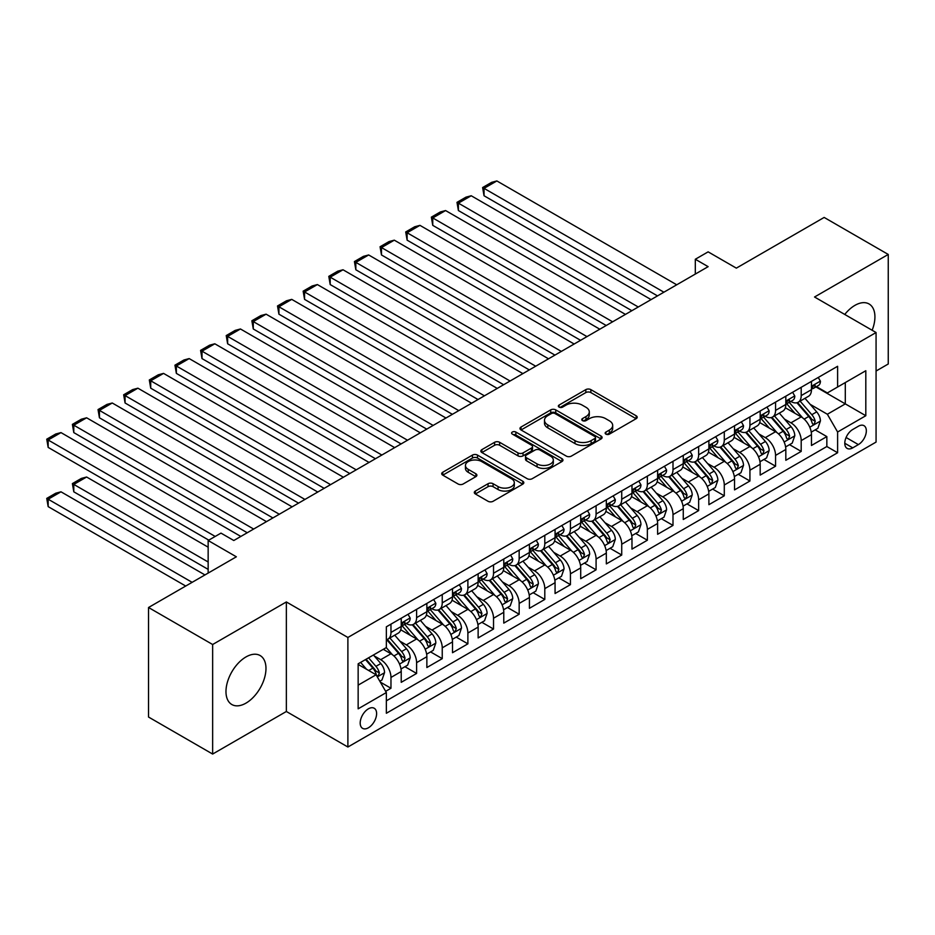 <?xml version="1.0" encoding="UTF-8"?>
<svg xmlns="http://www.w3.org/2000/svg" width="935" height="935" viewBox="0 0 935 935"><rect width="100%" height="100%" fill="white"/><g stroke="black" fill="none" stroke-linecap="round" stroke-linejoin="round"><path stroke-width="1.4" d="M605.903 434.12A2.489 1.438 0 0 0 609.421 434.12L636.162 418.681A3.565 2.057 0 0 0 637.202 417.232A3.565 2.057 0 0 0 636.162 415.783L590.862 389.626A3.565 2.057 0 0 0 585.824 389.626L559.083 405.065A2.489 1.438 0 0 0 558.359 406.082A2.489 1.438 0 0 0 559.083 407.099A2.489 1.438 0 0 0 562.613 407.099L566.072 405.1A11.384 6.58 0 0 1 582.178 405.1L585.953 407.274A11.384 6.58 0 0 1 589.295 411.926A11.384 6.58 0 0 1 585.953 416.578L582.493 418.576A2.489 1.438 0 0 0 581.769 419.593A2.489 1.438 0 0 0 582.493 420.61A2.489 1.438 0 0 0 586.011 420.61L589.482 418.611A11.384 6.58 0 0 1 605.588 418.611L609.363 420.797A11.384 6.58 0 0 1 612.694 425.437A11.384 6.58 0 0 1 609.363 430.088L605.903 432.087A2.489 1.438 0 0 0 605.167 433.104A2.489 1.438 0 0 0 605.903 434.12L605.903 432.087M245.975 703.132A28.284 16.327 120 0 0 264.453 678.202A28.284 16.327 120 0 0 260.117 655.54A28.284 16.327 120 0 0 245.975 656.943A28.284 16.327 120 0 0 227.497 681.86A28.284 16.327 120 0 0 231.833 704.522A28.284 16.327 120 0 0 245.975 703.132M872.145 330.265A28.284 16.327 120 0 0 869.059 303.968A28.284 16.327 120 0 0 854.917 305.371A28.284 16.327 120 0 0 844.749 314.452M368.402 727.781A11.606 6.697 120 0 0 375.987 717.554A11.606 6.697 120 0 0 374.199 708.251A11.606 6.697 120 0 0 368.402 708.823A11.606 6.697 120 0 0 360.817 719.05A11.606 6.697 120 0 0 362.605 728.353A11.606 6.697 120 0 0 368.402 727.781M475.342 491.05A3.565 2.057 0 0 0 474.302 492.5A3.565 2.057 0 0 0 475.342 493.949L488.058 501.289A3.565 2.057 0 0 0 493.084 501.289L522.782 484.143A3.565 2.057 0 0 0 523.822 482.694A3.565 2.057 0 0 0 522.782 481.233L477.481 455.088A3.565 2.057 0 0 0 472.455 455.088L442.758 472.233A3.565 2.057 0 0 0 441.706 473.683A3.565 2.057 0 0 0 442.758 475.132L458.103 484.003A3.565 2.057 0 0 0 463.141 484.003L475.845 476.663A3.565 2.057 0 0 0 476.885 475.214A3.565 2.057 0 0 0 475.845 473.753L468.236 469.358A9.525 5.493 0 0 1 465.443 465.478A9.525 5.493 0 0 1 471.322 460.394A9.525 5.493 0 0 1 481.7 461.586L511.527 478.802A9.525 5.493 0 0 1 514.308 482.694A9.525 5.493 0 0 1 508.43 487.766A9.525 5.493 0 0 1 498.063 486.574L493.084 483.711A3.565 2.057 0 0 0 488.058 483.711L475.342 491.05L475.342 493.949M876.072 371.02L888.25 363.995L888.25 254.449L824.156 217.434L736.336 268.135L708.134 251.854L695.313 259.252L708.134 266.662L233.797 540.512L220.976 533.114L208.154 540.512L208.154 573.085M212.642 644.507L212.642 754.054L286.355 711.488L286.355 601.953L212.642 644.507L148.536 607.505L236.356 556.804L208.154 540.512M286.355 601.953L347.89 637.471L876.072 332.533L876.072 442.08L347.89 747.018L347.89 637.471M888.25 254.449L814.537 297.003L876.072 332.533M566.318 456.105A3.565 2.057 0 0 0 571.355 456.105L601.053 438.959A3.565 2.057 0 0 0 602.093 437.498A3.565 2.057 0 0 0 601.053 436.049L555.752 409.892A3.565 2.057 0 0 0 550.715 409.892L521.017 427.038A3.565 2.057 0 0 0 519.977 428.499A3.565 2.057 0 0 0 521.017 429.948L566.318 456.105M513.338 434.658A2.489 1.438 0 0 1 515.863 435.009L515.863 432.052L561.923 458.641A3.565 2.057 0 0 1 562.963 460.102A3.565 2.057 0 0 1 561.923 461.551L532.225 478.697A3.565 2.057 0 0 1 527.188 478.697L481.887 452.54L481.887 449.63A3.565 2.057 0 0 0 480.847 451.091A3.565 2.057 0 0 0 481.887 452.54M481.887 449.63L494.592 442.302A3.565 2.057 0 0 1 499.629 442.302L518.002 452.902A3.565 2.057 0 0 0 523.039 452.902L531.466 448.04A3.565 2.057 0 0 0 532.506 446.579A3.565 2.057 0 0 0 531.466 445.13L512.345 434.085A2.489 1.438 0 0 1 511.609 433.069A2.489 1.438 0 0 1 513.151 431.736A2.489 1.438 0 0 1 515.863 432.052M212.642 754.054L148.536 717.04L148.536 607.505M385.641 691.327L390.97 688.253L380.323 682.106M374.269 655.961L380.709 659.678A14.504 8.368 60 0 1 390.97 677.443L401.22 671.529L401.22 682.328L416.601 673.445L404.937 666.713M399.911 641.165L406.351 644.881A14.504 8.368 60 0 1 416.601 662.646L426.863 656.721L426.863 667.532L442.243 658.649L430.579 651.905M425.554 626.356L431.993 630.073A14.504 8.368 60 0 1 442.243 647.838L452.505 641.913L452.505 652.723L467.886 643.841L456.222 637.109M451.196 611.56L457.624 615.277A14.504 8.368 60 0 1 467.886 633.03L478.136 627.116L478.136 637.915L493.528 629.033L481.864 622.301M476.827 596.752L483.266 600.469A14.504 8.368 60 0 1 493.528 618.234L503.778 612.308L503.778 623.119L519.159 614.237L507.495 607.505M502.469 581.944L508.909 585.661A14.504 8.368 60 0 1 519.159 603.426L529.42 597.512L529.42 608.311L544.801 599.428L533.137 592.697M528.111 567.148L534.551 570.864A14.504 8.368 60 0 1 544.801 588.629L555.063 582.704L555.063 593.515L570.443 584.632L558.779 577.888M553.754 552.34L560.194 556.056A14.504 8.368 60 0 1 570.443 573.821L580.705 567.907L580.705 578.707L596.086 569.824L584.422 563.092M579.396 537.543L585.824 541.26A14.504 8.368 60 0 1 596.086 559.025L606.336 553.099L606.336 563.91L621.728 555.028L610.052 548.284M605.027 522.735L611.467 526.452A14.504 8.368 60 0 1 621.728 544.217L631.978 538.291L631.978 549.102L647.359 540.22L635.695 533.488M630.669 507.939L637.109 511.655A14.504 8.368 60 0 1 647.359 529.409L657.621 523.495L657.621 534.294L673.001 525.412L661.337 518.68M656.312 493.131L662.751 496.847A14.504 8.368 60 0 1 673.001 514.612L683.263 508.687L683.263 519.498L698.644 510.615L686.98 503.883M681.954 478.323L688.382 482.039A14.504 8.368 60 0 1 698.644 499.804L708.894 493.89L708.894 504.69L724.286 495.807L712.622 489.075M707.585 463.526L714.024 467.243A14.504 8.368 60 0 1 724.286 485.008L734.536 479.082L734.536 489.893L749.928 481.011L738.253 474.267M733.227 448.718L739.667 452.435A14.504 8.368 60 0 1 749.928 470.2L760.178 464.286L760.178 475.085L775.559 466.203L763.895 459.471M758.869 433.922L765.309 437.638A14.504 8.368 60 0 1 775.559 455.403L785.821 449.478L785.821 460.289L801.201 451.406L801.201 440.595A14.504 8.368 -120 0 0 790.952 422.83L784.512 419.114M789.537 444.663L801.201 451.406M401.22 671.529A14.504 8.368 -120 0 0 390.97 653.764L383.268 649.322M426.863 656.721A14.504 8.368 -120 0 0 416.601 638.956L400.753 629.804M452.505 641.913A14.504 8.368 -120 0 0 442.243 624.148L426.383 614.996M478.136 627.116A14.504 8.368 -120 0 0 467.886 609.351L452.026 600.2M503.778 612.308A14.504 8.368 -120 0 0 493.528 594.543L477.668 585.392M529.42 597.512A14.504 8.368 -120 0 0 519.159 579.747L503.31 570.584M555.063 582.704A14.504 8.368 -120 0 0 544.801 564.939L528.953 555.787M580.705 567.907A14.504 8.368 -120 0 0 570.443 550.142L554.584 540.979M606.336 553.099A14.504 8.368 -120 0 0 596.086 535.334L580.226 526.183M631.978 538.291A14.504 8.368 -120 0 0 621.728 520.526L605.868 511.375M657.621 523.495A14.504 8.368 -120 0 0 647.359 505.73L631.511 496.578M683.263 508.687A14.504 8.368 -120 0 0 673.001 490.922L657.141 481.77M708.894 493.89A14.504 8.368 -120 0 0 698.644 476.125L682.784 466.962M734.536 479.082A14.504 8.368 -120 0 0 724.286 461.317L708.426 452.166M760.178 464.286A14.504 8.368 -120 0 0 749.928 446.521L734.068 437.358M785.821 449.478A14.504 8.368 -120 0 0 775.559 431.713L759.711 422.562M858.377 426.231L852.743 429.492A11.243 6.487 120 0 0 845.392 439.403A11.243 6.487 120 0 0 847.122 448.403A11.243 6.487 120 0 0 852.743 447.853L858.377 444.592A11.243 6.487 120 0 0 865.728 434.693A11.243 6.487 120 0 0 863.998 425.682A11.243 6.487 120 0 0 858.377 426.231M358.152 685.145L376.092 674.778L386.354 692.543L386.354 713.265L837.608 452.739L837.608 432.005L827.358 414.252L810.154 404.317M386.354 692.543L358.152 708.823L358.152 663.827L386.354 647.546L386.354 626.812L837.608 366.286L837.608 387.008L865.81 370.727L865.81 415.724L837.608 432.005M406.211 623.481L406.351 623.563A14.504 8.368 60 0 0 413.597 624.276L423.859 618.362A14.504 8.368 -120 0 0 426.863 611.724L426.863 603.426M431.853 608.685L431.993 608.755A14.504 8.368 60 0 0 439.24 609.48L449.501 603.554A14.504 8.368 -120 0 0 452.505 596.916L452.505 588.629M457.495 593.877L457.624 593.959A14.504 8.368 60 0 0 464.882 594.672L475.132 588.746A14.504 8.368 -120 0 0 478.136 582.108L478.136 573.821M483.138 579.069L483.266 579.151A14.504 8.368 60 0 0 490.524 579.875L500.774 573.95A14.504 8.368 -120 0 0 503.778 567.311L503.778 559.025M508.769 564.273L508.909 564.354A14.504 8.368 60 0 0 516.155 565.067L526.417 559.142A14.504 8.368 -120 0 0 529.42 552.503L529.42 544.217M534.411 549.464L534.551 549.546A14.504 8.368 60 0 0 541.797 550.259L552.059 544.345A14.504 8.368 -120 0 0 555.063 537.707L555.063 529.409M560.053 534.668L560.194 534.738A14.504 8.368 60 0 0 567.44 535.463L577.701 529.537A14.504 8.368 -120 0 0 580.705 522.899L580.705 514.612M585.696 519.86L585.824 519.942A14.504 8.368 60 0 0 593.082 520.655L603.332 514.741A14.504 8.368 -120 0 0 606.336 508.102L606.336 499.804M611.338 505.064L611.467 505.134A14.504 8.368 60 0 0 618.725 505.858L628.974 499.933A14.504 8.368 -120 0 0 631.978 493.294L631.978 485.008M636.969 490.256L637.109 490.337A14.504 8.368 60 0 0 644.355 491.05L654.617 485.125A14.504 8.368 -120 0 0 657.621 478.486L657.621 470.2M662.611 475.447L662.751 475.529A14.504 8.368 60 0 0 669.998 476.254L680.259 470.328A14.504 8.368 -120 0 0 683.263 463.69L683.263 455.403M688.253 460.651L688.382 460.733A14.504 8.368 60 0 0 695.64 461.446L705.89 455.52A14.504 8.368 -120 0 0 708.894 448.882L708.894 440.595M713.896 445.843L714.024 445.925A14.504 8.368 60 0 0 721.282 446.638L731.532 440.724A14.504 8.368 -120 0 0 734.536 434.085L734.536 425.787M739.538 431.047L739.667 431.117A14.504 8.368 60 0 0 746.925 431.841L757.175 425.916A14.504 8.368 -120 0 0 760.178 419.277L760.178 410.991M765.169 416.239L765.309 416.32A14.504 8.368 60 0 0 772.555 417.033L782.817 411.119A14.504 8.368 -120 0 0 785.821 404.481L785.821 396.183M386.354 700.829L826.844 446.521L826.844 436.598L811.463 445.481L811.463 434.67A14.504 8.368 -120 0 0 801.201 416.905L785.342 407.753M790.811 401.442L790.952 401.512A14.504 8.368 -120 0 0 798.198 402.237A14.504 8.368 -120 0 0 801.201 395.599L801.201 387.3M798.198 402.237L808.459 396.311A14.504 8.368 -120 0 0 811.463 389.673L811.463 381.386M390.97 624.148L390.97 632.446A14.504 8.368 60 0 1 387.967 639.084A14.504 8.368 60 0 1 386.354 639.669M387.967 639.084L398.216 633.159A14.504 8.368 -120 0 0 401.22 626.52L401.22 618.234M416.601 609.351L416.601 617.638A14.504 8.368 60 0 1 413.597 624.276M442.243 594.543L442.243 602.841A14.504 8.368 60 0 1 439.24 609.48M467.886 579.747L467.886 588.033A14.504 8.368 60 0 1 464.882 594.672M493.528 564.939L493.528 573.225A14.504 8.368 60 0 1 490.524 579.875M519.159 550.142L519.159 558.429A14.504 8.368 60 0 1 516.155 565.067M544.801 535.334L544.801 543.621A14.504 8.368 60 0 1 541.797 550.259M570.443 520.526L570.443 528.824A14.504 8.368 60 0 1 567.44 535.463M596.086 505.73L596.086 514.016A14.504 8.368 60 0 1 593.082 520.655M621.728 490.922L621.728 499.22A14.504 8.368 60 0 1 618.725 505.858M647.359 476.125L647.359 484.412A14.504 8.368 60 0 1 644.355 491.05M673.001 461.317L673.001 469.604A14.504 8.368 60 0 1 669.998 476.254M698.644 446.521L698.644 454.807A14.504 8.368 60 0 1 695.64 461.446M724.286 431.713L724.286 439.999A14.504 8.368 60 0 1 721.282 446.638M749.928 416.905L749.928 425.203A14.504 8.368 60 0 1 746.925 431.841M775.559 402.108L775.559 410.395A14.504 8.368 60 0 1 772.555 417.033M775.559 455.403L775.559 466.203M749.928 470.2L749.928 481.011M724.286 485.008L724.286 495.807M698.644 499.804L698.644 510.615M673.001 514.612L673.001 525.412M647.359 529.409L647.359 540.22M621.728 544.217L621.728 555.028M596.086 559.025L596.086 569.824M570.443 573.821L570.443 584.632M544.801 588.629L544.801 599.428M519.159 603.426L519.159 614.237M493.528 618.234L493.528 629.033M467.886 633.03L467.886 643.841M442.243 647.838L442.243 658.649M416.601 662.646L416.601 673.445M390.97 677.443L390.97 688.253M376.092 674.778L358.152 664.423M827.358 414.252L845.298 403.885L845.298 382.567L865.81 370.727M815.939 386.926L865.81 415.724M816.454 386.634L827.358 392.934L837.608 387.008M286.355 711.488L347.89 747.018M695.313 259.252L695.313 274.06M815.18 429.866L826.844 436.598M826.844 446.521L837.608 452.739M606.897 434.471L609.363 433.057A11.384 6.58 0 0 0 612.694 428.405L612.694 425.437M589.295 411.926L589.295 414.895A11.384 6.58 0 0 1 585.953 419.534L583.487 420.96M636.116 418.716L590.862 392.583A3.565 2.057 0 0 0 585.824 392.583L560.088 407.45M601.053 436.049L601.053 438.959L555.752 412.861A3.565 2.057 0 0 0 550.715 412.861L521.075 429.971M594.765 438.515A2.489 1.438 0 0 0 595.49 437.498A2.489 1.438 0 0 0 594.765 436.481L554.993 413.527A2.489 1.438 0 0 0 551.475 413.527L547.828 415.631A11.384 6.58 0 0 0 544.486 420.283A11.384 6.58 0 0 0 547.828 424.934L575.002 440.63A11.384 6.58 0 0 0 591.119 440.63L594.765 438.515L594.765 441.484A2.489 1.438 0 0 0 595.49 440.467L595.49 437.498M544.486 420.283L544.486 423.239A11.384 6.58 0 0 0 547.828 427.891L547.828 424.934M594.765 441.484L591.119 443.587A11.384 6.58 0 0 1 575.002 443.587L547.828 427.891M481.934 452.563L494.592 445.259L494.592 442.302M532.506 446.579L532.506 449.548A3.565 2.057 0 0 1 531.466 450.997L523.039 455.859A3.565 2.057 0 0 1 518.002 455.859L499.629 445.259A3.565 2.057 0 0 0 494.592 445.259M515.863 435.009L561.877 461.574M537.064 463.912A9.525 5.493 0 0 0 547.442 465.104A9.525 5.493 0 0 0 553.321 460.02A9.525 5.493 0 0 0 550.528 456.14L540.021 450.074A3.565 2.057 0 0 0 534.995 450.074L526.557 454.936A3.565 2.057 0 0 0 525.517 456.397A3.565 2.057 0 0 0 526.557 457.846L537.064 463.912L537.064 466.869A9.525 5.493 0 0 0 547.442 468.061A9.525 5.493 0 0 0 553.321 462.989L553.321 460.02M525.517 456.397L525.517 459.354A3.565 2.057 0 0 0 526.557 460.803L526.557 457.846M537.064 466.869L526.557 460.803M514.308 482.694L514.308 485.651A9.525 5.493 0 0 1 508.43 490.735A9.525 5.493 0 0 1 498.063 489.543L493.084 486.667A3.565 2.057 0 0 0 488.058 486.667L475.389 493.984M465.443 465.478L465.443 468.435A9.525 5.493 0 0 0 468.236 472.315L468.236 469.358M475.798 476.686L468.236 472.315M522.735 484.166L477.481 458.045A3.565 2.057 0 0 0 472.455 458.045L442.804 475.167L442.758 472.233M811.241 432.134L817.868 428.312L820.427 420.902A9.607 5.552 -120 0 0 816.687 411.879L804.977 398.322M802.627 417.851L789.233 402.342M484.038 254.963L606.207 325.497L432.753 225.358L431.351 217.142L440.327 211.965L445.574 210.55L432.753 217.96L432.753 225.358M795.007 413.34L787.235 404.341A23.024 13.289 -120 0 0 786.522 403.534M796.889 402.751L808.74 416.472A9.607 5.552 60 0 1 812.164 423.087L812.866 424.233L814.163 424.046L815.238 421.311A9.607 5.552 -120 0 0 811.814 414.696L800.103 401.138M797.59 402.529L810.318 417.267A4.897 2.828 60 0 1 811.557 419.184L815.238 421.311M663.897 292.199L484.038 188.356L484.038 195.754L657.492 295.892M818.254 377.459L820.427 381.235A9.607 5.552 60 0 1 818.441 385.489L813.567 388.294A9.607 5.552 -120 0 0 815.238 386.085L815.039 385.232M676.718 284.789L496.859 180.946L484.038 188.356L482.624 187.538L491.6 182.36L496.859 180.946M811.779 388.75L811.814 388.75A9.607 5.552 -120 0 0 813.567 388.294M813.999 385.372L815.238 386.085C814.642 384.636 813.614 385.232 812.164 387.861A9.607 5.552 60 0 1 811.463 389.229M484.038 195.754L482.624 187.538M785.599 446.942L792.226 443.108L794.797 435.71A9.607 5.552 -120 0 0 791.045 426.687L779.334 413.13M776.985 432.648L763.603 417.15M458.395 269.771L580.565 340.305L407.122 240.166L405.708 231.95L414.684 226.761L419.944 225.358L407.122 232.757L407.122 240.166M769.365 428.136L761.593 419.137A23.024 13.289 -120 0 0 760.88 418.342M771.246 417.559L783.098 431.28A9.607 5.552 60 0 1 786.522 437.896L787.223 439.041L788.521 438.854L789.607 436.119A9.607 5.552 -120 0 0 786.183 429.504L774.46 415.935M771.948 417.337L784.675 432.075A4.897 2.828 60 0 1 785.914 433.992L789.607 436.119M759.968 461.738L766.583 457.916L769.154 450.518A9.607 5.552 -120 0 0 765.414 441.495L753.692 427.926M751.343 447.456L737.96 431.958M432.753 284.567L554.934 355.113L381.48 254.963L380.066 246.746L389.042 241.569L394.301 240.166L381.48 247.565L381.48 254.963M743.734 442.945L735.962 433.945A23.024 13.289 -120 0 0 735.249 433.139M745.616 432.356L757.467 446.077A9.607 5.552 60 0 1 760.891 452.704L761.581 453.837L762.89 453.65L763.965 450.927A9.607 5.552 -120 0 0 760.541 444.3L748.818 430.743M746.305 432.134L759.045 446.883A4.897 2.828 60 0 1 760.272 448.788L763.965 450.927M734.326 476.546L740.952 472.713L743.512 465.314A9.607 5.552 -120 0 0 739.772 456.292L728.049 442.734M725.712 462.252L712.318 446.755M407.122 299.375L529.292 369.909L355.838 269.771L354.423 261.555L363.399 256.365L368.659 254.963L355.838 262.361L355.838 269.771M718.092 457.741L710.319 448.742A23.024 13.289 -120 0 0 709.607 447.947M719.973 447.164L731.824 460.885A9.607 5.552 60 0 1 735.249 467.5L735.95 468.645L737.247 468.458L738.323 465.724A9.607 5.552 -120 0 0 734.898 459.108L723.187 445.539M720.675 446.942L733.402 461.68A4.897 2.828 60 0 1 734.629 463.596L738.323 465.724M708.683 491.342L715.31 487.521L717.87 480.123A9.607 5.552 -120 0 0 714.13 471.1L702.419 457.531M700.07 477.06L686.676 461.563M381.48 314.172L503.649 384.717L330.195 284.567L328.793 276.351L337.757 271.173L343.016 269.771L330.195 277.169L330.195 284.567M692.449 472.549L684.677 463.55A23.024 13.289 -120 0 0 683.964 462.743M694.331 461.972L706.182 475.681A9.607 5.552 60 0 1 709.607 482.308L710.308 483.442L711.605 483.266L712.68 480.532A9.607 5.552 -120 0 0 709.256 473.905L697.545 460.347M695.032 461.738L707.76 476.488A4.897 2.828 60 0 1 708.999 478.404L712.68 480.532M638.266 306.996L458.395 203.152L458.395 210.55L631.85 310.7M792.611 392.268L794.797 396.043A9.607 5.552 60 0 1 792.798 400.285L787.936 403.102A9.607 5.552 -120 0 0 789.607 400.893L789.397 400.04M651.076 299.597L471.217 195.754L458.395 203.152L456.993 202.346L465.957 197.156L471.217 195.754M786.136 403.546L786.183 403.546A9.607 5.552 -120 0 0 787.936 403.102M788.369 400.168L789.607 400.893C789 399.444 787.971 400.028 786.522 402.669A9.607 5.552 60 0 1 785.821 404.037M458.395 210.55L456.993 202.346M612.624 321.804L431.351 217.142M766.969 407.064L769.154 410.839A9.607 5.552 60 0 1 767.167 415.093L762.294 417.91A9.607 5.552 -120 0 0 763.965 415.689L763.766 414.836M625.445 314.394L445.574 210.55M760.494 418.354L760.541 418.354A9.607 5.552 -120 0 0 762.294 417.91M762.726 414.976L763.965 415.689C763.357 414.24 762.329 414.836 760.891 417.466A9.607 5.552 60 0 1 760.178 418.833M586.981 336.6L405.708 231.95M741.338 421.872L743.512 425.647A9.607 5.552 60 0 1 741.525 429.89L736.651 432.706A9.607 5.552 -120 0 0 738.323 430.497L738.124 429.644M599.803 329.202L419.944 225.358M734.863 433.162L734.898 433.162A9.607 5.552 -120 0 0 736.651 432.706M737.084 429.773L738.323 430.497C737.715 429.048 736.698 429.644 735.249 432.274A9.607 5.552 60 0 1 734.536 433.641M561.339 351.408L380.066 246.746M715.696 436.668L717.87 440.443A9.607 5.552 60 0 1 715.883 444.698L711.009 447.514A9.607 5.552 -120 0 0 712.68 445.294L712.482 444.441M574.16 344.01L394.301 240.166M709.221 447.958L709.256 447.958A9.607 5.552 -120 0 0 711.009 447.514M711.442 444.581L712.68 445.294C712.084 443.844 711.056 444.441 709.607 447.07A9.607 5.552 60 0 1 708.894 448.438M683.041 506.151L689.668 502.329L692.227 494.919A9.607 5.552 -120 0 0 688.487 485.896L676.776 472.339M674.427 491.868L661.045 476.359M355.838 328.98L478.007 399.514L304.565 299.375L303.15 291.159L312.126 285.981L317.374 284.567L304.565 291.977L304.565 299.375M666.807 487.345L659.035 478.358A23.024 13.289 -120 0 0 658.322 477.551M668.689 476.768L680.54 490.489A9.607 5.552 60 0 1 683.964 497.104L684.665 498.25L685.963 498.063L687.05 495.328A9.607 5.552 -120 0 0 683.614 488.713L671.903 475.144M669.39 476.546L682.118 491.284A4.897 2.828 60 0 1 683.356 493.201L687.05 495.328M535.697 366.204L354.423 261.555M690.053 451.476L692.227 455.251A9.607 5.552 60 0 1 690.24 459.506L685.367 462.311A9.607 5.552 -120 0 0 687.05 460.102L686.839 459.249M548.518 358.806L368.659 254.963M683.578 462.767L683.614 462.767A9.607 5.552 -120 0 0 685.367 462.311M685.799 459.389L687.05 460.102C686.442 458.653 685.413 459.249 683.964 461.878A9.607 5.552 60 0 1 683.263 463.246M657.399 520.947L664.025 517.125L666.597 509.727A9.607 5.552 -120 0 0 662.845 500.704L651.134 487.135M648.785 506.665L635.403 491.167M330.195 343.788L452.376 414.322L278.922 314.172L277.508 305.967L286.484 300.778L291.743 299.375L278.922 306.774L278.922 314.172M641.165 502.153L633.404 493.154A23.024 13.289 -120 0 0 632.679 492.359M643.058 491.576L654.897 505.297A9.607 5.552 60 0 1 658.333 511.912L659.023 513.046L660.32 512.871L661.407 510.136A9.607 5.552 -120 0 0 657.983 503.521L646.26 489.952M643.747 491.354L656.487 506.092A4.897 2.828 60 0 1 657.714 508.009L661.407 510.136M510.066 381.012L328.793 276.351M664.411 466.273L666.597 470.048A9.607 5.552 60 0 1 664.598 474.302L659.736 477.119A9.607 5.552 -120 0 0 661.407 474.898L661.197 474.045M522.887 373.614L343.016 269.771M657.936 477.563L657.983 477.563A9.607 5.552 -120 0 0 659.736 477.119M660.168 474.185L661.407 474.898C660.8 473.461 659.771 474.045 658.333 476.675A9.607 5.552 60 0 1 657.621 478.042M631.768 535.755L638.395 531.933L640.954 524.523A9.607 5.552 -120 0 0 637.214 515.501L625.492 501.943M623.154 521.473L609.76 505.964M304.565 358.584L426.734 429.118L253.28 328.98L251.866 320.763L260.842 315.586L266.101 314.172L253.28 321.582L253.28 328.98M615.534 516.95L607.762 507.962A23.024 13.289 -120 0 0 607.049 507.156M617.416 506.373L629.267 520.094A9.607 5.552 60 0 1 632.691 526.709L633.392 527.854L634.69 527.667L635.765 524.932A9.607 5.552 -120 0 0 632.34 518.317L620.63 504.76M618.105 506.151L630.844 520.889A4.897 2.828 60 0 1 632.072 522.805L635.765 524.932M484.423 395.821L303.15 291.159M638.769 481.081L640.954 484.856A9.607 5.552 60 0 1 638.967 489.11L634.094 491.915A9.607 5.552 -120 0 0 635.765 489.706L635.566 488.853M497.245 388.411L317.374 284.567M632.305 492.371L632.34 492.371A9.607 5.552 -120 0 0 634.094 491.915M634.526 488.993L635.765 489.706C635.157 488.257 634.14 488.853 632.691 491.483A9.607 5.552 60 0 1 631.978 492.85M606.125 550.563L612.752 546.73L615.312 539.331A9.607 5.552 -120 0 0 611.572 530.309L599.861 516.751M597.512 536.269L584.118 520.772M278.922 373.392L401.092 443.926L227.637 343.788L226.223 335.572L235.199 330.382L240.459 328.98L227.637 336.378L227.637 343.788M589.892 531.758L582.119 522.758A23.024 13.289 -120 0 0 581.406 521.964M591.773 521.181L603.624 534.902A9.607 5.552 60 0 1 607.049 541.517L607.75 542.651L609.047 542.475L610.123 539.74A9.607 5.552 -120 0 0 606.698 533.125L594.987 519.556M592.474 520.959L605.202 535.697A4.897 2.828 60 0 1 606.441 537.613L610.123 539.74M458.781 410.617L277.508 305.967M613.138 495.889L615.312 499.664A9.607 5.552 60 0 1 613.325 503.907L608.451 506.723A9.607 5.552 -120 0 0 610.123 504.514L609.924 503.661M471.602 403.219L291.743 299.375M606.663 507.167L606.698 507.167A9.607 5.552 -120 0 0 608.451 506.723M608.884 503.79L610.123 504.514C609.526 503.065 608.498 503.649 607.049 506.291A9.607 5.552 60 0 1 606.336 507.658M580.483 565.359L587.11 561.538L589.669 554.139A9.607 5.552 -120 0 0 585.929 545.117L574.219 531.548M571.869 551.077L558.475 535.568M253.28 388.189L375.449 458.734L201.995 358.584L200.593 350.368L209.569 345.19L214.816 343.788L201.995 351.186L201.995 358.584M564.249 546.566L556.477 537.567A23.024 13.289 -120 0 0 555.764 536.76M566.131 535.977L577.982 549.698A9.607 5.552 60 0 1 581.406 556.325L582.108 557.459L583.405 557.272L584.48 554.548A9.607 5.552 -120 0 0 581.056 547.922L569.345 534.364M566.832 535.755L579.56 550.505A4.897 2.828 60 0 1 580.799 552.41L584.48 554.548M433.139 425.425L251.866 320.763M587.496 510.685L589.669 514.46A9.607 5.552 60 0 1 587.683 518.715L582.809 521.531A9.607 5.552 -120 0 0 584.48 519.311L584.282 518.457M445.96 418.015L266.101 314.172M581.021 521.975L581.056 521.975A9.607 5.552 -120 0 0 582.809 521.531M583.241 518.598L584.48 519.311C583.884 517.861 582.856 518.457 581.406 521.087A9.607 5.552 60 0 1 580.705 522.455M554.841 580.167L561.467 576.334L564.027 568.936A9.607 5.552 -120 0 0 560.287 559.913L548.576 546.356M546.227 565.874L532.845 550.376M227.637 402.997L349.807 473.531L176.364 373.392L174.95 365.176L183.926 359.987L189.174 358.584L176.364 365.982L176.364 373.392M538.607 561.362L530.835 552.363A23.024 13.289 -120 0 0 530.122 551.568M540.488 550.785L552.34 564.506A9.607 5.552 60 0 1 555.764 571.121L556.465 572.267L557.763 572.08L558.85 569.345A9.607 5.552 -120 0 0 555.425 562.73L543.702 549.161M541.19 550.563L553.917 565.301A4.897 2.828 60 0 1 555.156 567.218L558.85 569.345M407.508 440.221L226.223 335.572M561.853 525.493L564.027 529.268A9.607 5.552 60 0 1 562.04 533.511L557.178 536.328A9.607 5.552 -120 0 0 558.85 534.119L558.639 533.266M420.318 432.823L240.459 328.98M555.378 536.784L555.425 536.784A9.607 5.552 -120 0 0 557.178 536.328M557.611 533.394L558.85 534.119C558.242 532.669 557.213 533.266 555.764 535.895A9.607 5.552 60 0 1 555.063 537.263M529.21 594.964L535.825 591.142L538.396 583.744A9.607 5.552 -120 0 0 534.656 574.721L522.934 561.152M520.585 580.682L507.202 565.184M201.995 417.805L324.176 488.339L150.722 388.189L149.308 379.972L158.284 374.795L163.543 373.392L150.722 380.79L150.722 388.189M512.964 576.17L505.204 567.171A23.024 13.289 -120 0 0 504.491 566.365M514.858 565.593L526.697 579.303A9.607 5.552 60 0 1 530.133 585.929L530.823 587.063L532.132 586.888L533.207 584.153A9.607 5.552 -120 0 0 529.783 577.526L518.06 563.969M515.547 565.359L528.287 580.109A4.897 2.828 60 0 1 529.514 582.014L533.207 584.153M381.866 455.029L200.593 350.368M536.211 540.29L538.396 544.065A9.607 5.552 60 0 1 536.409 548.319L531.536 551.136A9.607 5.552 -120 0 0 533.207 548.915L533.008 548.062M394.687 447.631L214.816 343.788M529.736 551.58L529.783 551.58A9.607 5.552 -120 0 0 531.536 551.136M531.968 548.202L533.207 548.915C532.599 547.466 531.571 548.062 530.133 550.692A9.607 5.552 60 0 1 529.42 552.059M503.568 609.772L510.194 605.95L512.754 598.54A9.607 5.552 -120 0 0 509.014 589.517L497.291 575.96M494.954 595.49L481.56 579.981M176.364 432.601L298.534 503.135L125.08 402.997L123.665 394.78L132.641 389.603L137.901 388.189L125.08 395.599L125.08 402.997M487.334 590.967L479.561 581.979A23.024 13.289 -120 0 0 478.849 581.173M489.215 580.39L501.067 594.111A9.607 5.552 60 0 1 504.491 600.726L505.192 601.871L506.49 601.684L507.565 598.949A9.607 5.552 -120 0 0 504.14 592.334L492.429 578.765M489.905 580.167L502.644 594.905A4.897 2.828 60 0 1 503.871 596.822L507.565 598.949M356.223 469.826L174.95 365.176M510.58 555.098L512.754 558.873A9.607 5.552 60 0 1 510.767 563.127L505.893 565.932A9.607 5.552 -120 0 0 507.565 563.723L507.366 562.87M369.044 462.428L189.174 358.584M504.105 566.388L504.14 566.388A9.607 5.552 -120 0 0 505.893 565.932M506.326 563.01L507.565 563.723C506.957 562.274 505.94 562.87 504.491 565.5A9.607 5.552 60 0 1 503.778 566.867M330.581 484.634L149.308 379.972M484.938 569.894L487.112 573.669A9.607 5.552 60 0 1 485.125 577.923L480.251 580.74A9.607 5.552 -120 0 0 481.922 578.52L481.724 577.666M343.402 477.236L163.543 373.392M478.463 581.184L478.498 581.184A9.607 5.552 -120 0 0 480.251 580.74M480.683 577.807L481.922 578.52C481.326 577.082 480.298 577.666 478.849 580.296A9.607 5.552 60 0 1 478.136 581.663M304.939 499.442L123.665 394.78M459.295 584.702L461.469 588.477A9.607 5.552 60 0 1 459.482 592.732L454.609 595.537A9.607 5.552 -120 0 0 456.292 593.328L456.081 592.474M317.76 492.032L137.901 388.189M452.82 595.992L452.856 595.992A9.607 5.552 -120 0 0 454.609 595.537M455.041 592.615L456.292 593.328C455.684 591.878 454.655 592.474 453.206 595.104A9.607 5.552 60 0 1 452.505 596.472M477.925 624.568L484.552 620.746L487.112 613.348A9.607 5.552 -120 0 0 483.372 604.326L471.661 590.756M469.312 610.286L455.918 594.789M150.722 447.409L272.891 517.943L99.437 417.793L98.035 409.577L106.999 404.399L112.258 402.997L99.437 410.395L99.437 417.793M461.691 605.775L453.919 596.775A23.024 13.289 -120 0 0 453.206 595.981M463.573 595.198L475.424 608.919A9.607 5.552 60 0 1 478.849 615.534L479.55 616.668L480.847 616.492L481.922 613.757A9.607 5.552 -120 0 0 478.498 607.142L466.787 593.573M464.274 594.976L477.002 609.713A4.897 2.828 60 0 1 478.241 611.63L481.922 613.757M452.283 639.376L458.91 635.555L461.469 628.145A9.607 5.552 -120 0 0 457.729 619.122L446.018 605.564M443.669 625.094L430.275 609.585M125.08 462.206L247.249 532.74L73.795 432.601L72.392 424.385L81.368 419.207L86.616 417.793L73.795 425.203L73.795 432.601M436.049 620.571L428.277 611.583A23.024 13.289 -120 0 0 427.564 610.777M437.931 609.994L449.782 623.715A9.607 5.552 60 0 1 453.206 630.33L453.907 631.476L455.205 631.289L456.292 628.554A9.607 5.552 -120 0 0 452.856 621.939L441.145 608.381M438.632 609.772L451.36 624.51A4.897 2.828 60 0 1 452.598 626.427L456.292 628.554M426.641 654.184L433.267 650.351L435.839 642.953A9.607 5.552 -120 0 0 432.087 633.93L420.376 620.372M418.027 639.891L404.645 624.393M99.437 477.014L208.797 540.149L48.164 447.409L46.75 439.193L55.726 434.004L60.985 432.601L48.164 439.999L48.164 447.409M410.407 635.379L402.634 626.38A23.024 13.289 -120 0 0 401.921 625.585M412.3 624.802L424.139 638.523A9.607 5.552 60 0 1 427.564 645.138L428.265 646.272L429.562 646.097L430.649 643.362A9.607 5.552 -120 0 0 427.225 636.747L415.502 623.178M412.99 624.58L425.729 639.318A4.897 2.828 60 0 1 426.956 641.235L430.649 643.362M279.308 514.238L98.035 409.577M433.653 599.51L435.839 603.285A9.607 5.552 60 0 1 433.84 607.528L428.978 610.345A9.607 5.552 -120 0 0 430.649 608.136L430.439 607.283M292.117 506.84L112.258 402.997M427.178 610.789L427.225 610.789A9.607 5.552 -120 0 0 428.978 610.345M429.41 607.411L430.649 608.136C430.042 606.686 429.013 607.271 427.564 609.912A9.607 5.552 60 0 1 426.863 611.28M401.01 668.981L407.637 665.159L410.196 657.761A9.607 5.552 -120 0 0 406.456 648.738L394.734 635.169M208.154 561.982L73.795 484.412L86.616 477.014L208.154 547.174M392.384 654.699L386.26 647.593M73.795 491.81L72.392 483.594L73.795 484.412L73.795 491.81L208.154 569.38M384.776 650.187L383.771 649.03M386.658 639.598L398.509 653.32A9.607 5.552 60 0 1 401.933 659.946L402.634 661.08L403.932 660.893L405.007 658.17A9.607 5.552 -120 0 0 401.583 651.543L389.86 637.986M387.347 639.376L400.087 654.126A4.897 2.828 60 0 1 401.314 656.031L405.007 658.17M72.392 483.594L81.368 478.416L86.616 477.014M253.665 529.046L72.392 424.385M408.011 614.307L410.196 618.082A9.607 5.552 60 0 1 408.209 622.336L403.336 625.141A9.607 5.552 -120 0 0 405.007 622.932L404.808 622.079M266.487 521.636L86.616 417.793M401.547 625.597L401.583 625.597A9.607 5.552 -120 0 0 403.336 625.141M403.768 622.219L405.007 622.932C404.399 621.483 403.371 622.079 401.933 624.709A9.607 5.552 60 0 1 401.22 626.076M379.809 681.218L381.994 679.955L384.554 672.557A9.607 5.552 -120 0 0 380.814 663.534L373.439 655.003M192.131 582.33L48.164 499.22L60.985 491.81L204.952 574.932M366.555 669.273L360.618 662.401M48.164 506.618L46.75 498.402L48.164 499.22L48.164 506.618L185.714 586.035M359.133 664.984L358.152 663.85M365.492 659.584L372.866 668.128A9.607 5.552 60 0 1 376.291 674.743L376.992 675.888L378.289 675.701L379.365 672.966A9.607 5.552 -120 0 0 375.94 666.351L368.565 657.808M366.088 659.245L374.444 668.922A4.897 2.828 60 0 1 375.671 670.839L379.365 672.966M46.75 498.402L55.726 493.224L60.985 491.81M215.202 536.445L46.75 439.193M240.844 536.445L60.985 432.601M380.709 659.678L390.97 653.764M406.351 644.881L416.601 638.956M431.993 630.073L442.243 624.148M457.624 615.277L467.886 609.351M483.266 600.469L493.528 594.543M508.909 585.661L519.159 579.747M534.551 570.864L544.801 564.939M560.194 556.056L570.443 550.142M585.824 541.26L596.086 535.334M611.467 526.452L621.728 520.526M637.109 511.655L647.359 505.73M662.751 496.847L673.001 490.922M688.382 482.039L698.644 476.125M714.024 467.243L724.286 461.317M739.667 452.435L749.928 446.521M765.309 437.638L775.559 431.713M790.952 422.83L801.201 416.905M801.201 395.599L811.463 389.673M390.97 632.446L401.22 626.52M416.601 617.638L426.863 611.724M442.243 602.841L452.505 596.916M467.886 588.033L478.136 582.108M493.528 573.225L503.778 567.311M519.159 558.429L529.42 552.503M544.801 543.621L555.063 537.707M570.443 528.824L580.705 522.899M596.086 514.016L606.336 508.102M621.728 499.22L631.978 493.294M647.359 484.412L657.621 478.486M673.001 469.604L683.263 463.69M698.644 454.807L708.894 448.882M724.286 439.999L734.536 434.085M749.928 425.203L760.178 419.277M775.559 410.395L785.821 404.481M801.201 440.595L811.463 434.67M846.081 437.498L858.377 444.592M844.796 443.26L852.743 447.853M609.363 433.057L609.363 430.088M582.493 420.61L582.493 418.576M585.953 419.534L585.953 416.578M559.083 407.099L559.083 405.065M585.824 392.583L585.824 389.626M590.862 392.583L590.862 389.626M636.162 418.681L636.162 415.783M521.017 429.948L521.017 427.038M550.715 412.861L550.715 409.892M555.752 412.861L555.752 409.892M575.002 443.587L575.002 440.63M591.119 443.587L591.119 440.63M499.629 445.259L499.629 442.302M518.002 455.859L518.002 452.902M523.039 455.859L523.039 452.902M531.466 450.997L531.466 448.04M561.923 461.551L561.923 458.641M488.058 486.667L488.058 483.711M493.084 486.667L493.084 483.711M498.063 489.543L498.063 486.574M475.845 476.663L475.845 473.753M472.455 458.045L472.455 455.088M477.481 458.045L477.481 455.088M522.782 484.143L522.782 481.233M809.78 427.201L820.369 421.089M811.814 414.696L816.687 411.879M804.158 419.114L808.74 416.472M820.369 381.129L811.463 386.272M784.138 442.01L794.727 435.897M786.183 429.504L791.045 426.687M778.516 433.922L783.098 431.28M758.495 456.818L769.084 450.693M760.541 444.3L765.414 441.495M752.874 448.73L757.467 446.077M732.853 471.614L743.454 465.501M734.898 459.108L739.772 456.292M727.243 463.526L731.824 460.885M707.222 486.422L717.811 480.309M709.256 473.905L714.13 471.1M701.601 478.334L706.182 475.681M794.727 395.926L785.821 401.068M769.084 410.734L760.178 415.876M743.454 425.53L734.536 430.673M717.811 440.338L708.894 445.481M681.58 501.218L692.169 495.106M683.614 488.713L688.487 485.896M675.958 493.131L680.54 490.489M692.169 455.135L683.263 460.289M655.938 516.026L666.526 509.914M657.983 503.521L662.845 500.704M650.316 507.939L654.897 505.297M666.526 469.943L657.621 475.085M630.295 530.823L640.884 524.71M632.34 518.317L637.214 515.501M624.685 522.735L629.267 520.094M640.884 484.751L631.978 489.893M604.664 545.631L615.253 539.518M606.698 533.125L611.572 530.309M599.043 537.543L603.624 534.902M615.253 499.547L606.336 504.69M579.022 560.439L589.611 554.315M581.056 547.922L585.929 545.117M573.4 552.351L577.982 549.698M589.611 514.355L580.705 519.498M553.38 575.235L563.969 569.123M555.425 562.73L560.287 559.913M547.758 567.148L552.34 564.506M563.969 529.152L555.063 534.294M527.737 590.043L538.326 583.931M529.783 577.526L534.656 574.721M522.116 581.956L526.697 579.303M538.326 543.96L529.42 549.102M502.095 604.84L512.696 598.727M504.14 592.334L509.014 589.517M496.485 596.752L501.067 594.111M512.696 558.756L503.778 563.899M487.053 573.564L478.136 578.707M461.411 588.372L452.505 593.515M476.464 619.648L487.053 613.535M478.498 607.142L483.372 604.326M470.843 611.56L475.424 608.919M450.822 634.444L461.411 628.332M452.856 621.939L457.729 619.122M445.2 626.356L449.782 623.715M425.18 649.252L435.768 643.14M427.225 636.747L432.087 633.93M419.558 641.165L424.139 638.523M435.768 603.168L426.863 608.311M399.537 664.06L410.126 657.936M401.583 651.543L406.456 648.738M393.916 655.973L398.509 653.32M410.126 617.977L401.22 623.119M377.308 676.893L384.495 672.744M375.94 666.351L380.814 663.534M368.717 670.524L372.866 668.128"/></g></svg>
